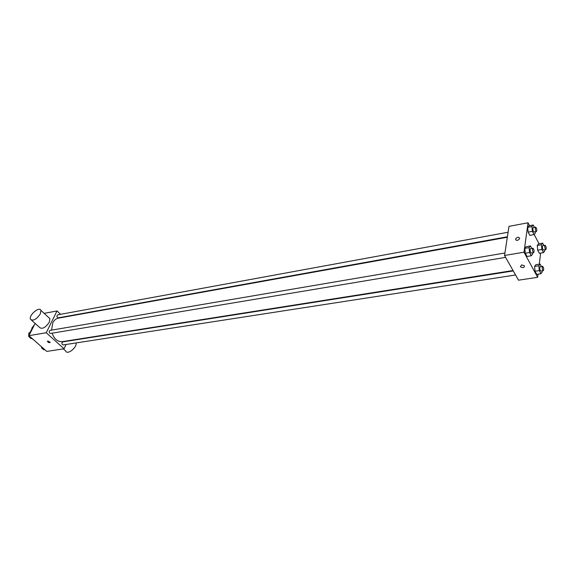 <?xml version="1.0" encoding="UTF-8"?>
<svg xmlns="http://www.w3.org/2000/svg" width="575" height="575" viewBox="0 0 575 575"><rect width="100%" height="100%" fill="white"/><g stroke="black" fill="none" stroke-linecap="round" stroke-linejoin="round"><path stroke-width="0.86" d="M32.782 339.228L31.855 338.409M30.051 332.429L31.287 329.985M34.399 324.846L32.135 327.621L31.05 331.473M32.581 338.876L37.468 343.203M66.103 344.482L64.055 348.788L46.748 351.404L28.93 335.656L35.118 323.423M64.055 348.788L46.252 332.738L28.93 335.656M47.84 340.982L50.226 342.333C49.313 342.973 48.379 342.657 47.409 341.377L47.84 340.982L47.409 341.377C48.379 342.657 49.313 342.973 50.226 342.333M507.323 237.259L58.384 318.155C55.983 318.643 54.122 320.182 52.785 322.769L51.549 330.136M52.124 333.191C54.244 339.106 57.651 341.924 62.352 341.643L513.044 270.523M46.252 332.738L57.004 310.946L60.612 314.302M513.274 270.933L62.819 341.888L62.064 342.506C61.741 343.908 62.143 344.713 63.279 344.914L515.559 274.972M504.922 252.993L50.111 330.381L49.357 330.992C49.026 332.429 49.443 333.241 50.622 333.442L505.605 257.363M507.402 236.778L58.291 317.846C56.666 317.105 56.479 316.099 57.73 314.834L508.092 232.235M57.004 310.946L44.138 313.353M48.789 317.623L49.903 318.651L49.335 322.165C45.461 327.721 42.191 329.468 39.524 327.398L31.546 320.21M40.322 313.914C36.383 319.499 33.098 321.274 30.461 319.233C28.577 315.229 39.582 305.943 40.933 310.407L40.322 313.914M63.387 348.896L65.787 351.059C67.261 355.321 77.309 347.365 76.037 342.944M538.042 274.16L537.654 277.301L518.506 280.19L504.541 255.487L508.99 226.356L528.037 222.791L529.553 225.688M524.429 265.779C524.342 267.799 522.991 268.123 520.389 266.743L521.654 264.902L524.429 265.779C524.342 267.799 522.991 268.123 520.389 266.75L521.654 264.902M537.654 277.301L523.997 252.209L504.541 255.487M539.343 253.309L537.69 250.182L537.258 245.453L538.488 243.879L537.258 245.453L537.69 250.182L539.343 253.309L543.533 252.612L541.887 249.478L541.449 244.734L542.663 243.16L543.907 245.547M526.995 256.472L525.241 253.244L524.81 248.342L526.132 246.704L524.81 248.342L525.241 253.244L526.995 256.472L531.3 255.76L529.553 252.526L529.122 247.609L530.423 245.963L531.746 248.429M540.644 253.093L539.271 264.184M534.168 234.478L539.048 243.786M523.997 252.209L528.037 222.791M536.719 274.361L535.023 271.249L534.592 266.412L535.85 264.73L534.592 266.412L535.023 271.249L536.719 274.361L540.974 273.707L539.285 270.588L538.847 265.743L540.09 264.054L541.406 266.505M529.834 235.355L528.123 232.113L527.692 227.319L528.978 225.795L527.692 227.319L528.123 232.113L529.834 235.355L534.074 234.593L532.371 231.344L531.933 226.536L533.212 225.012L534.455 227.405M519.671 238.452L519.628 238.647C517.644 240.868 516.271 240.997 515.495 239.028C517.306 236.871 518.7 236.677 519.671 238.452C518.7 236.677 517.306 236.871 515.495 239.028L515.495 239.028C516.271 240.997 517.651 240.868 519.635 238.647M535.217 231.761L535.332 233.04L534.074 234.593M535.684 227.175L533.255 227.621L532.881 228.347C532.867 230.323 533.248 231.531 534.024 231.977L536.453 231.538C537.079 229.921 536.82 228.469 535.684 227.175L535.311 227.901C535.303 229.878 535.684 231.085 536.453 231.538M532.371 231.344L528.123 232.113M531.933 226.536L527.692 227.319M533.212 225.012L528.978 225.795M544.626 249.823L544.733 251.009L543.533 252.612M545.136 245.331L542.735 245.741L542.362 246.481C542.354 248.407 542.721 249.593 543.454 250.024L545.862 249.622C546.466 248.048 546.228 246.618 545.136 245.331L544.769 246.071C544.762 248.005 545.129 249.183 545.862 249.622M541.887 249.478L537.69 250.182M541.449 244.734L537.258 245.453M542.663 243.16L538.488 243.879M532.486 252.863L532.594 254.085L531.3 255.76M532.953 248.22L530.488 248.644L530.085 249.413C530.064 251.412 530.452 252.633 531.235 253.072L533.701 252.662C534.369 251.031 534.117 249.55 532.953 248.22L532.558 248.997C532.536 250.995 532.924 252.217 533.701 252.662M529.553 252.526L525.241 253.244M529.122 247.609L524.81 248.342M530.423 245.963L526.132 246.704M542.103 270.868L542.203 271.989L540.974 273.707M542.613 266.311L540.177 266.699L539.781 267.483C539.767 269.431 540.133 270.624 540.881 271.055L543.325 270.674C543.964 269.086 543.734 267.627 542.613 266.311L542.225 267.095C542.211 269.05 542.577 270.243 543.325 270.674M539.285 270.588L535.023 271.249M538.847 265.743L534.592 266.412M540.09 264.054L535.85 264.73M32.013 338.38L31.028 338.546L28.75 336.533L28.815 333.148L30.777 332.005M29.742 336.368L28.75 336.533M30.331 332.889L28.815 333.148M44.713 349.607L43.729 349.758L41.508 347.796L41.522 346.783M42.492 347.645L41.508 347.796M49.903 318.651L40.933 310.407"/></g></svg>
